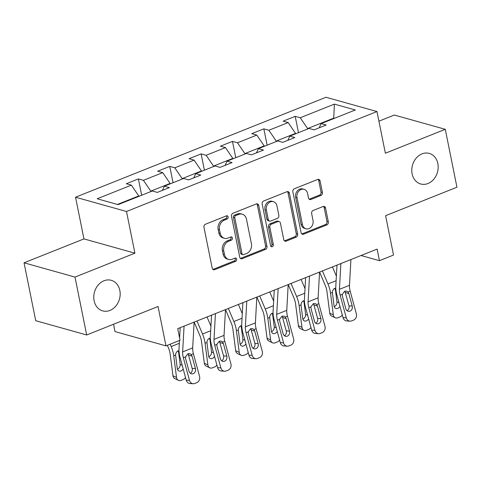 <?xml version="1.0" encoding="UTF-8"?>
<svg xmlns="http://www.w3.org/2000/svg" width="481" height="481" viewBox="0 0 481 481"><rect width="100%" height="100%" fill="white"/><g stroke="black" fill="none" stroke-linecap="round" stroke-linejoin="round"><path stroke-width="0.72" d="M228.15 216.895A1.708 1.395 105.6 0 0 227.23 215.801A1.708 1.395 105.6 0 0 226.449 215.855L205.483 224.218A2.435 1.99 105.6 0 0 203.968 227.279L212.217 268.194A2.435 1.99 105.6 0 0 213.534 269.751A2.435 1.99 105.6 0 0 214.652 269.679L235.618 261.315A1.708 1.395 105.6 0 0 236.676 259.175A1.708 1.395 105.6 0 0 235.756 258.081A1.708 1.395 105.6 0 0 234.975 258.135L232.263 259.217A7.792 6.367 105.6 0 1 228.691 259.445A7.792 6.367 105.6 0 1 224.483 254.461L223.791 251.052A7.792 6.367 105.6 0 1 228.637 241.258L231.355 240.175A1.708 1.395 105.6 0 0 232.413 238.035A1.708 1.395 105.6 0 0 231.493 236.941A1.708 1.395 105.6 0 0 230.712 236.995L228 238.077A7.792 6.367 105.6 0 1 224.429 238.305A7.792 6.367 105.6 0 1 220.22 233.321L219.528 229.912A7.792 6.367 105.6 0 1 224.38 220.118L227.092 219.035A1.708 1.395 105.6 0 0 228.15 216.895M224.429 238.305L223.052 237.921A7.792 6.367 105.6 0 1 218.843 232.936L218.152 229.527A7.792 6.367 105.6 0 1 223.004 219.733L225.715 218.651A1.708 1.395 105.6 0 0 226.773 216.51A1.708 1.395 105.6 0 0 226.479 215.843M212.891 269.402A2.435 1.99 105.6 0 0 213.275 269.294L234.241 260.93A1.708 1.395 105.6 0 0 235.299 258.784A1.708 1.395 105.6 0 0 234.999 258.123M228.691 259.445L227.315 259.061A7.792 6.367 105.6 0 1 223.106 254.076L222.414 250.667A7.792 6.367 105.6 0 1 227.26 240.873L229.978 239.791A1.708 1.395 105.6 0 0 231.036 237.644A1.708 1.395 105.6 0 0 230.736 236.983M412.115 173.821A15.879 12.975 105.6 0 0 420.701 183.982A15.879 12.975 105.6 0 0 433.832 179.166A15.879 12.975 105.6 0 0 437.848 163.558A15.879 12.975 105.6 0 0 429.262 153.403A15.879 12.975 105.6 0 0 416.131 158.219A15.879 12.975 105.6 0 0 412.115 173.821M94.108 300.733A15.879 12.975 105.6 0 0 102.687 310.888A15.879 12.975 105.6 0 0 115.825 306.072A15.879 12.975 105.6 0 0 119.835 290.464A15.879 12.975 105.6 0 0 111.255 280.309A15.879 12.975 105.6 0 0 98.118 285.125A15.879 12.975 105.6 0 0 94.108 300.733M320.887 195.478A2.435 1.99 105.6 0 0 322.402 192.418L320.087 180.94A2.435 1.99 105.6 0 0 318.771 179.383A2.435 1.99 105.6 0 0 317.658 179.455L294.372 188.744A2.435 1.99 105.6 0 0 292.857 191.805L301.112 232.72A2.435 1.99 105.6 0 0 302.423 234.277A2.435 1.99 105.6 0 0 303.541 234.205L326.821 224.916A2.435 1.99 105.6 0 0 328.337 221.855L325.541 207.99A2.435 1.99 105.6 0 0 324.224 206.433A2.435 1.99 105.6 0 0 323.112 206.505L313.149 210.48A2.435 1.99 105.6 0 0 311.634 213.54L313.017 220.418A6.512 5.321 105.6 0 1 311.369 226.822A6.512 5.321 105.6 0 1 305.982 228.794A6.512 5.321 105.6 0 1 302.465 224.627L297.03 197.691A6.512 5.321 105.6 0 1 298.677 191.288A6.512 5.321 105.6 0 1 304.064 189.316A6.512 5.321 105.6 0 1 307.587 193.482L308.489 197.968A2.435 1.99 105.6 0 0 309.806 199.531A2.435 1.99 105.6 0 0 310.924 199.459L320.887 195.478L319.51 195.094A2.435 1.99 105.6 0 0 321.025 192.033L318.711 180.555A2.435 1.99 105.6 0 0 318.037 179.347M75 277.08L134.908 253.174L83.953 238.901L24.05 262.806L75 277.08L86.676 334.974L158.039 306.499L165.975 345.869L180.044 340.253L177.711 328.673L377.122 249.092L379.455 260.672L393.524 255.056L385.588 215.686L456.95 187.211L445.274 129.311L394.324 115.043L378.914 121.188M134.908 253.174L126.503 211.49L376.966 111.538L385.371 153.223L445.274 129.311M258.724 205.429A2.435 1.99 105.6 0 0 257.407 203.872A2.435 1.99 105.6 0 0 256.295 203.944L233.008 213.233A2.435 1.99 105.6 0 0 231.493 216.294L239.742 257.209A2.435 1.99 105.6 0 0 241.059 258.766A2.435 1.99 105.6 0 0 242.177 258.694L265.458 249.405A2.435 1.99 105.6 0 0 266.973 246.344L258.724 205.429L257.347 205.044A2.435 1.99 105.6 0 0 256.674 203.836M263.69 200.992L286.977 191.697A2.435 1.99 105.6 0 1 288.089 191.624A2.435 1.99 105.6 0 1 289.406 193.182L297.655 234.103A2.435 1.99 105.6 0 1 296.14 237.163L286.177 241.137A2.435 1.99 105.6 0 1 285.065 241.209A2.435 1.99 105.6 0 1 283.748 239.652L280.399 223.058A2.435 1.99 105.6 0 0 279.082 221.5A2.435 1.99 105.6 0 0 277.97 221.573L271.356 224.212A2.435 1.99 105.6 0 0 269.841 227.272L273.328 244.546A1.708 1.395 105.6 0 1 272.895 246.224A1.708 1.395 105.6 0 1 271.488 246.741A1.708 1.395 105.6 0 1 270.562 245.647L262.175 204.052A2.435 1.99 105.6 0 1 263.69 200.992M86.676 334.974L35.726 320.701L24.05 262.806M126.503 211.49L75.547 197.216L326.016 97.264L376.966 111.538M298.485 132.66L295.196 116.342L283.135 121.158L288.161 122.565L268.861 130.267L263.835 128.86L251.773 133.67L256.8 135.083L237.5 142.779L232.473 141.372L220.412 146.188L225.439 147.595L206.145 155.297L201.118 153.89L189.057 158.7L194.083 160.107L174.783 167.809L169.757 166.402L157.696 171.218L162.722 172.625L143.428 180.327L138.402 178.914L126.341 183.73L131.367 185.137L97.192 198.773L118.122 204.641L152.297 190.999L157.323 192.412L169.384 187.596L164.358 186.189L162.374 190.392M295.196 116.342L300.222 117.755L334.391 104.112L355.327 109.981L321.152 123.617L326.178 125.024L314.117 129.84L309.091 128.427L289.79 136.129L294.817 137.536L282.756 142.352L277.729 140.945L258.435 148.647L263.462 150.054L251.401 154.864L246.374 153.457L227.074 161.159L232.101 162.566L220.039 167.382L215.013 165.975L195.719 173.671L200.745 175.084L188.684 179.894L183.658 178.487L164.358 186.189M276.322 141.504L276.238 141.071L295.532 133.369L295.623 133.802M295.532 133.369L288.161 122.565M276.238 141.071L268.861 130.267M289.79 136.129L287.812 140.338M244.967 154.022L244.877 153.589L264.177 145.887L264.261 146.32M264.177 145.887L256.8 135.083M244.877 153.589L237.5 142.779M258.435 148.647L256.451 152.85M213.606 166.534L213.522 166.101L232.816 158.399L232.906 158.832M232.816 158.399L225.439 147.595M213.522 166.101L206.145 155.297M227.074 161.159L225.09 165.362M182.251 179.046L182.161 178.619L201.461 170.917L201.545 171.35M201.461 170.917L194.083 160.107M182.161 178.619L174.783 167.809M195.719 173.671L193.735 177.88M150.89 191.564L150.8 191.131L170.1 183.429L170.19 183.862M170.1 183.429L162.722 172.625M150.8 191.131L143.428 180.327M117.436 204.449L138.738 195.941L138.829 196.374M138.738 195.941L131.367 185.137M113.546 324.254L115.025 331.595L165.975 345.869M83.953 238.901L75.547 197.216M361.039 255.513L379.455 260.672M333.814 118.56L333.73 118.128L307.593 128.559L307.684 128.992M334.415 118.32L333.73 118.128L334.391 104.112M307.593 128.559L300.222 117.755M321.152 123.617L319.168 127.82M141.691 195.232L138.402 178.914M173.046 182.72L169.757 166.402M204.407 170.208L201.118 153.89M235.768 157.69L232.473 141.372M267.123 145.178L263.835 128.86M240.416 258.417A2.435 1.99 105.6 0 0 240.801 258.309L264.081 249.02A2.435 1.99 105.6 0 0 265.596 245.959L257.347 205.044M235.822 215.548A1.708 1.395 105.6 0 0 234.764 217.695L242.003 253.607A1.708 1.395 105.6 0 0 242.923 254.702A1.708 1.395 105.6 0 0 243.705 254.647L246.567 253.505A7.792 6.367 105.6 0 0 251.413 243.711L246.464 219.162A7.792 6.367 105.6 0 0 242.25 214.177A7.792 6.367 105.6 0 0 238.684 214.412L235.822 215.548L234.445 215.163A1.708 1.395 105.6 0 0 233.387 217.31L234.764 217.695M242.923 254.702L241.546 254.311A1.708 1.395 105.6 0 1 240.626 253.222L233.387 217.31M242.25 214.177L240.873 213.792A7.792 6.367 105.6 0 0 237.307 214.021L238.684 214.412M234.445 215.163L237.307 214.021M284.415 240.861A2.435 1.99 105.6 0 0 284.8 240.753L294.763 236.772A2.435 1.99 105.6 0 0 296.278 233.712L288.029 192.797A2.435 1.99 105.6 0 0 287.355 191.588M279.082 221.5L277.705 221.116A2.435 1.99 105.6 0 0 276.593 221.188L269.979 223.821A2.435 1.99 105.6 0 0 268.464 226.888L271.951 244.162L273.328 244.546M270.863 246.314A1.708 1.395 105.6 0 0 271.951 244.162M276.93 205.838A6.512 5.321 105.6 0 0 273.406 201.671A6.512 5.321 105.6 0 0 268.019 203.649A6.512 5.321 105.6 0 0 266.372 210.053L268.284 219.54A2.435 1.99 105.6 0 0 269.6 221.098A2.435 1.99 105.6 0 0 270.719 221.026L277.327 218.392A2.435 1.99 105.6 0 0 278.842 215.332L276.93 205.838M273.406 201.671L272.03 201.286A6.512 5.321 105.6 0 0 266.642 203.265A6.512 5.321 105.6 0 0 264.995 209.668L266.372 210.053M269.6 221.098L268.224 220.713A2.435 1.99 105.6 0 1 266.907 219.156L264.995 209.668M309.163 199.176A2.435 1.99 105.6 0 0 309.548 199.068L319.51 195.094M304.064 189.316L302.687 188.931A6.512 5.321 105.6 0 0 297.3 190.903A6.512 5.321 105.6 0 0 295.653 197.306L297.03 197.691M305.982 228.794L304.605 228.409A6.512 5.321 105.6 0 1 301.082 224.242L295.653 197.306M301.779 233.928A2.435 1.99 105.6 0 0 302.164 233.82L325.445 224.531A2.435 1.99 105.6 0 0 326.96 221.47L324.164 207.606A2.435 1.99 105.6 0 0 323.497 206.397M167.352 345.316L168.458 347.931A12.404 6.067 68.2 0 1 170.16 354.058L172.968 375.763L176.527 377.447A4.96 3.83 115.3 0 0 178.433 380.327A4.96 3.83 115.3 0 0 181.133 380.339L183.141 379.539A4.96 3.83 115.3 0 0 185.516 377.561M170.172 344.192L171.17 346.548A18.609 9.097 68.2 0 1 173.725 355.736L176.527 377.447M183.165 368.885A3.968 3.066 -64.7 0 1 180.976 370.941A3.968 3.066 -64.7 0 1 178.812 370.935A3.968 3.066 -64.7 0 1 177.291 368.626L175.589 354.996C175.721 352.97 176.593 351.551 178.21 350.727M178.433 380.327L174.868 378.643A4.96 3.83 -64.7 0 1 172.968 375.763M177.429 369.252A3.968 3.066 115.3 0 0 180.165 364.376L182.203 365.344M179.13 352.543L178.619 352.435L180.165 364.376M178.619 352.435L178.048 350.908M194.126 322.12L192.695 347.889A12.404 6.067 -111.8 0 0 193.404 353.739L199.543 376.382A4.96 4.215 94 0 1 196.795 382.678L194.781 383.477A4.96 4.215 94 0 1 193.164 383.736A4.96 4.215 94 0 1 189.49 380.393L183.351 357.75L185.522 356.884L187.927 353.715L189.911 353.649L191.24 354.605L192.069 356.205L195.442 368.656A3.968 3.373 -86 0 1 193.242 373.695A3.968 3.373 -86 0 1 191.949 373.899A3.968 3.373 -86 0 1 189.009 371.224L185.636 358.772L185.522 356.884M180.189 327.681L179.611 338.083M179.479 340.476L179.016 348.749A18.609 9.097 -111.8 0 0 180.086 357.521L186.219 380.164L189.49 380.393M184.073 326.136L182.642 351.9A12.404 6.067 -111.8 0 0 183.351 357.75M193.164 383.736L189.893 383.507A4.96 4.215 -86 0 1 186.219 380.164M190.35 373.286A3.968 3.373 94 0 0 192.172 368.428L188.269 354.25M194.168 322.108L199.819 335.413A12.404 6.067 68.2 0 1 201.521 341.54L204.329 363.251L207.888 364.935A4.96 3.83 115.3 0 0 209.788 367.815A4.96 3.83 115.3 0 0 212.488 367.827L214.502 367.021A4.96 3.83 115.3 0 0 216.877 365.049M196.982 320.983L202.531 334.036A18.609 9.097 68.2 0 1 205.08 343.224L207.888 364.935M207.034 316.967L210.937 326.154M214.526 356.367A3.968 3.066 -64.7 0 1 212.331 358.429A3.968 3.066 -64.7 0 1 210.173 358.417A3.968 3.066 -64.7 0 1 208.652 356.114L206.95 342.478C207.077 340.458 207.948 339.033 209.566 338.209M209.788 367.815L206.229 366.131A4.96 3.83 -64.7 0 1 204.329 363.251M208.79 356.74A3.968 3.066 115.3 0 0 211.52 351.864L213.564 352.826M210.492 340.025L209.981 339.923L211.52 351.864M209.981 339.923L209.409 338.396M225.523 309.59L231.175 322.901A12.404 6.067 68.2 0 1 232.882 329.028L235.684 350.733L239.249 352.417A4.96 3.83 115.3 0 0 241.149 355.297A4.96 3.83 115.3 0 0 243.849 355.309L245.857 354.509A4.96 3.83 115.3 0 0 248.232 352.531M228.343 308.465L233.886 321.518A18.609 9.097 68.2 0 1 236.442 330.712L239.249 352.417M238.396 304.455L242.292 313.636M245.881 343.855A3.968 3.066 -64.7 0 1 243.693 345.911A3.968 3.066 -64.7 0 1 241.528 345.905A3.968 3.066 -64.7 0 1 240.007 343.596L238.305 329.966C238.438 327.94 239.31 326.521 240.927 325.697M241.149 355.297L237.584 353.619A4.96 3.83 -64.7 0 1 235.684 350.733M240.145 344.222A3.968 3.066 115.3 0 0 242.881 339.352L244.919 340.314M241.853 327.513L241.336 327.411L242.881 339.352M241.336 327.411L240.765 325.877M225.481 309.608L224.05 335.377A12.404 6.067 -111.8 0 0 224.765 341.227L230.898 363.864A4.96 4.215 94 0 1 228.15 370.166L226.142 370.965A4.96 4.215 94 0 1 224.519 371.224A4.96 4.215 94 0 1 220.851 367.881L214.712 345.238L216.877 344.372L219.288 341.203L221.266 341.137L222.601 342.087L223.424 343.693L226.804 356.144A3.968 3.373 -86 0 1 224.603 361.183A3.968 3.373 -86 0 1 223.304 361.387A3.968 3.373 -86 0 1 220.37 358.712L216.991 346.26L216.877 344.372M211.544 315.169L210.377 336.231A18.609 9.097 -111.8 0 0 211.442 345.003L217.58 367.646L220.851 367.881M215.434 313.618L214.003 339.388A12.404 6.067 -111.8 0 0 214.712 345.238M224.519 371.224L221.248 370.989A4.96 4.215 -86 0 1 217.58 367.646M221.705 360.774A3.968 3.373 94 0 0 223.533 355.91L219.631 341.738M256.842 297.096L255.411 322.859A12.404 6.067 -111.8 0 0 256.12 328.709L262.259 351.352A4.96 4.215 94 0 1 259.512 357.648L257.503 358.453A4.96 4.215 94 0 1 255.88 358.706A4.96 4.215 94 0 1 252.206 355.363L246.074 332.72L248.238 331.86L250.643 328.685L252.627 328.625L253.956 329.575L254.786 331.175L258.159 343.626A3.968 3.373 -86 0 1 255.964 348.665A3.968 3.373 -86 0 1 254.665 348.875A3.968 3.373 -86 0 1 251.725 346.194L248.352 333.742L248.238 331.86M242.905 302.657L241.733 323.719A18.609 9.097 -111.8 0 0 242.803 332.491L248.942 355.134L252.206 355.363M246.789 301.106L245.358 326.876A12.404 6.067 -111.8 0 0 246.074 332.72M255.88 358.706L252.609 358.477A4.96 4.215 -86 0 1 248.942 355.134M253.066 348.256A3.968 3.373 94 0 0 254.894 343.398L250.986 329.226M256.884 297.078L262.536 310.383A12.404 6.067 68.2 0 1 264.237 316.51L267.045 338.221L270.605 339.905A4.96 3.83 115.3 0 0 272.505 342.785A4.96 3.83 115.3 0 0 275.21 342.797L277.218 341.997A4.96 3.83 115.3 0 0 279.593 340.019M259.704 295.953L265.247 309.006A18.609 9.097 68.2 0 1 267.803 318.194L270.605 339.905M269.751 291.943L273.653 301.124M277.242 331.343A3.968 3.066 -64.7 0 1 275.048 333.399A3.968 3.066 -64.7 0 1 272.889 333.387A3.968 3.066 -64.7 0 1 271.368 331.084L269.667 317.448C269.793 315.428 270.671 314.003 272.282 313.185M272.505 342.785L268.945 341.101A4.96 3.83 -64.7 0 1 267.045 338.221M271.506 331.71A3.968 3.066 115.3 0 0 274.242 326.833L276.28 327.801M273.208 314.995L272.697 314.893L274.242 326.833M272.697 314.893L272.126 313.365M288.239 284.56L293.891 297.871A12.404 6.067 68.2 0 1 295.599 303.998L298.4 325.703L301.966 327.387A4.96 3.83 115.3 0 0 303.866 330.273A4.96 3.83 115.3 0 0 306.565 330.285L308.574 329.479A4.96 3.83 115.3 0 0 310.954 327.507M291.059 283.435L296.603 296.488A18.609 9.097 68.2 0 1 299.158 305.682L301.966 327.387M301.112 279.425L305.014 288.612M308.598 318.825A3.968 3.066 -64.7 0 1 306.409 320.887A3.968 3.066 -64.7 0 1 304.251 320.875A3.968 3.066 -64.7 0 1 302.729 318.572L301.022 304.936C301.154 302.916 302.026 301.491 303.643 300.667M303.866 330.273L300.306 328.589A4.96 3.83 -64.7 0 1 298.4 325.703M302.862 319.198A3.968 3.066 115.3 0 0 305.597 314.321L307.642 315.283M304.569 302.483L304.052 302.381L305.597 314.321M304.052 302.381L303.481 300.847M319.6 272.048L325.252 285.359A12.404 6.067 68.2 0 1 326.954 291.48L329.762 313.191L333.321 314.875A4.96 3.83 115.3 0 0 335.227 317.755A4.96 3.83 115.3 0 0 337.927 317.767L339.935 316.967A4.96 3.83 115.3 0 0 342.31 314.989M322.42 270.923L327.964 283.976A18.609 9.097 68.2 0 1 330.519 293.163L333.321 314.875M332.467 266.913L336.369 276.094M339.959 306.313A3.968 3.066 -64.7 0 1 337.764 308.369A3.968 3.066 -64.7 0 1 335.606 308.363A3.968 3.066 -64.7 0 1 334.085 306.054L332.383 292.424C332.515 290.398 333.387 288.979 335.004 288.155M335.227 317.755L331.662 316.071A4.96 3.83 -64.7 0 1 329.762 313.191M334.223 306.68A3.968 3.066 115.3 0 0 336.959 301.803L338.997 302.771M335.924 289.971L335.413 289.863L336.959 301.803M335.413 289.863L334.842 288.335M288.197 284.578L286.772 310.347A12.404 6.067 -111.8 0 0 287.482 316.197L293.62 338.84A4.96 4.215 94 0 1 290.867 345.136L288.859 345.935A4.96 4.215 94 0 1 287.235 346.194A4.96 4.215 94 0 1 283.568 342.851L277.429 320.208L279.593 319.342L282.004 316.173L283.988 316.107L285.317 317.063L286.141 318.662L289.52 331.114A3.968 3.373 -86 0 1 287.319 336.153A3.968 3.373 -86 0 1 286.021 336.357A3.968 3.373 -86 0 1 283.087 333.682L279.714 321.23L279.593 319.342M274.26 290.139L273.094 311.201A18.609 9.097 -111.8 0 0 274.158 319.973L280.297 342.616L283.568 342.851M278.15 288.588L276.719 314.358A12.404 6.067 -111.8 0 0 277.429 320.208M287.235 346.194L283.97 345.965A4.96 4.215 -86 0 1 280.297 342.616M284.421 335.744A3.968 3.373 94 0 0 286.249 330.886L282.347 316.708M319.558 272.066L318.127 297.835A12.404 6.067 -111.8 0 0 318.837 303.679L324.976 326.322A4.96 4.215 94 0 1 322.228 332.618L320.22 333.423A4.96 4.215 94 0 1 318.596 333.682A4.96 4.215 94 0 1 314.923 330.333L308.79 307.69L310.954 306.83L313.359 303.655L315.344 303.595L316.672 304.545L317.502 306.144L320.881 318.602A3.968 3.373 -86 0 1 318.681 323.635A3.968 3.373 -86 0 1 317.382 323.845A3.968 3.373 -86 0 1 314.448 321.17L311.069 308.712L310.954 306.83M305.621 277.627L304.455 298.689A18.609 9.097 -111.8 0 0 305.519 307.461L311.658 330.104L314.923 330.333M309.505 276.076L308.074 301.846A12.404 6.067 -111.8 0 0 308.79 307.69M318.596 333.682L315.326 333.447A4.96 4.215 -86 0 1 311.658 330.104M315.783 323.226A3.968 3.373 94 0 0 317.61 318.368L313.702 304.196M350.92 259.548L349.489 285.317A12.404 6.067 -111.8 0 0 350.198 291.167L356.337 313.81A4.96 4.215 94 0 1 353.589 320.105L351.575 320.905A4.96 4.215 94 0 1 349.958 321.164A4.96 4.215 94 0 1 346.284 317.821L340.145 295.178L342.31 294.312L344.721 291.143L346.705 291.077L348.034 292.033L348.863 293.632L352.236 306.084A3.968 3.373 -86 0 1 350.036 311.123A3.968 3.373 -86 0 1 348.743 311.327A3.968 3.373 -86 0 1 345.803 308.652L342.43 296.2L342.31 294.312M336.983 265.109L335.81 286.177A18.609 9.097 -111.8 0 0 336.88 294.949L343.013 317.586L346.284 317.821M340.867 263.558L339.436 289.328A12.404 6.067 -111.8 0 0 340.145 295.178M349.958 321.164L346.687 320.935A4.96 4.215 -86 0 1 343.013 317.586M347.144 310.714A3.968 3.373 94 0 0 348.965 305.856L345.063 291.678M223.004 219.733L224.38 220.118M218.152 229.527L219.528 229.912M218.843 232.936L220.22 233.321M229.978 239.791L231.355 240.175M227.26 240.873L228.637 241.258M222.414 250.667L223.791 251.052M223.106 254.076L224.483 254.461M234.241 260.93L235.618 261.315M213.275 269.294L214.652 269.679M225.715 218.651L227.092 219.035M265.596 245.959L266.973 246.344M264.081 249.02L265.458 249.405M240.801 258.309L242.177 258.694M240.626 253.222L242.003 253.607M288.029 192.797L289.406 193.182M296.278 233.712L297.655 234.103M294.763 236.772L296.14 237.163M284.8 240.753L286.177 241.137M276.593 221.188L277.97 221.573M269.979 223.821L271.356 224.212M268.464 226.888L269.841 227.272M266.907 219.156L268.284 219.54M309.548 199.068L310.924 199.459M301.082 224.242L302.465 224.627M324.164 207.606L325.541 207.99M326.96 221.47L328.337 221.855M325.445 224.531L326.821 224.916M302.164 233.82L303.541 234.205M318.711 180.555L320.087 180.94M321.025 192.033L322.402 192.418M179.323 343.296L171.17 346.548M175.589 354.996L173.725 355.736M191.24 354.605L193.404 353.739M182.642 351.9L192.695 347.889M192.172 368.428L195.442 368.656M192.069 356.205L188.516 354.942M210.678 330.784L202.531 334.036M206.95 342.478L205.08 343.224M242.039 318.266L233.886 321.518M238.305 329.966L236.442 330.712M222.601 342.087L224.765 341.227M214.003 339.388L224.05 335.377M223.533 355.91L226.804 356.144M223.424 343.693L219.877 342.424M253.956 329.575L256.12 328.709M245.358 326.876L255.411 322.859M254.894 343.398L258.159 343.626M254.786 331.175L251.238 329.912M273.394 305.754L265.247 309.006M269.667 317.448L267.803 318.194M304.756 293.236L296.603 296.488M301.022 304.936L299.158 305.682M336.111 280.724L327.964 283.976M332.383 292.424L330.519 293.163M285.317 317.063L287.482 316.197M276.719 314.358L286.772 310.347M286.249 330.886L289.52 331.114M286.141 318.662L282.594 317.394M316.672 304.545L318.837 303.679M308.074 301.846L318.127 297.835M317.61 318.368L320.881 318.602M317.502 306.144L313.955 304.882M348.034 292.033L350.198 291.167M339.436 289.328L349.489 285.317M348.965 305.856L352.236 306.084M348.863 293.632L345.31 292.37"/></g></svg>
